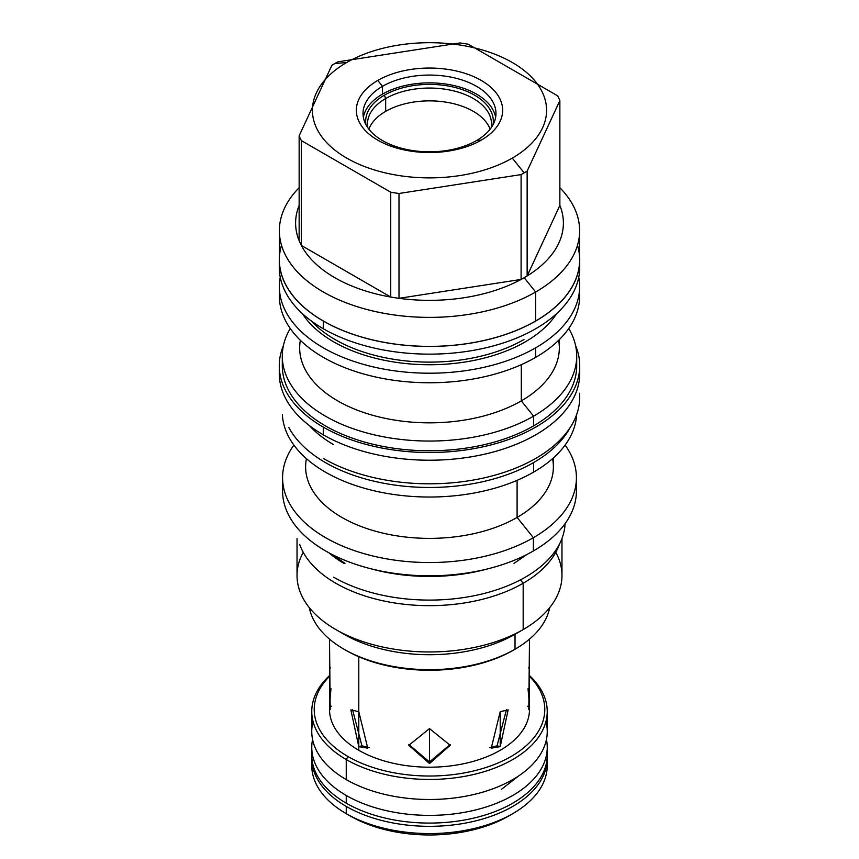<?xml version="1.0" encoding="UTF-8"?>
<svg xmlns="http://www.w3.org/2000/svg" width="859" height="859" viewBox="0 0 859 859"><rect width="100%" height="100%" fill="white"/><g stroke="black" fill="none" stroke-linecap="round" stroke-linejoin="round"><path stroke-width="1.29" d="M311.924 761.965A117.737 67.979 0 0 0 346.241 813.656L350.386 816.05A111.885 64.597 0 0 0 350.386 816.05A111.885 64.597 0 0 0 510.633 814.858M311.763 711.477L311.763 731.514A117.737 67.979 0 0 0 346.241 779.585L346.241 759.539A117.737 67.979 180 0 1 329.706 675.399A117.737 67.979 180 0 0 311.763 711.477A117.737 67.979 180 0 0 346.241 759.539A117.737 67.979 180 0 0 502.837 764.65A117.737 67.979 180 0 0 529.294 675.399A117.737 67.979 180 0 1 547.237 711.477A117.737 67.979 180 0 1 474.555 774.27A117.737 67.979 180 0 1 346.241 759.539L346.241 779.585A117.737 67.979 180 0 0 474.555 794.317A117.737 67.979 180 0 0 547.237 731.514L547.237 711.477M330.189 667.325L329.512 670.868L329.512 709.47A99.988 57.725 0 0 0 358.794 750.294L358.794 711.681L358.794 750.294A99.988 57.725 180 0 0 469.304 762.427A99.988 57.725 180 0 0 529.434 707.537M358.794 656.748L358.794 711.681L367.749 748.178L358.794 746.643L361.929 745.805L369.263 747.62L361.929 745.805L352.555 709.674L361.929 745.805L358.794 746.643L350.859 709.888L358.794 711.681L358.794 656.748M329.512 705.819L330.973 688.671L329.512 705.819L331.381 706.238L329.512 705.819L330.189 709.663L329.512 639.128M529.241 676.087A115.289 66.562 180 0 1 499.766 762.234A115.289 66.562 180 0 1 347.981 756.532A115.289 66.562 180 0 1 329.759 676.087A115.289 66.562 180 0 0 347.981 756.532A115.289 66.562 180 0 0 499.766 762.234A115.289 66.562 180 0 0 529.241 676.087M329.566 707.537A99.988 57.725 0 0 0 358.794 750.294A99.988 57.725 180 0 0 467.768 762.803A99.988 57.725 180 0 0 529.488 709.47L529.488 670.868L528.811 667.325M429.5 728.593L429.5 763.554L429.5 728.593L450.18 745.301L429.5 763.554L429.5 761.965L450.159 744.485L429.5 761.965L408.841 744.485L429.5 761.965L429.5 763.554L408.82 745.301L429.5 728.593M500.206 711.681L500.206 746.643L500.206 711.681L508.141 709.888L500.206 746.643L497.071 745.805L506.445 709.674L497.071 745.805L489.737 747.62L497.071 745.805L500.206 746.643L491.251 748.178L500.206 711.681M529.488 705.819L528.027 688.671L529.488 705.819L527.619 706.238L529.488 705.819L528.811 709.663L529.488 639.128M512.759 813.656L508.614 816.05A111.885 64.597 0 0 1 350.386 816.05L350.386 816.05A111.885 64.597 0 0 0 350.386 816.05L346.241 813.656L346.241 806.418A117.737 67.979 180 0 0 474.555 821.15A117.737 67.979 180 0 0 547.237 758.347A117.737 67.979 180 0 0 547.204 756.725A117.737 67.979 180 0 1 475.854 820.839A117.737 67.979 180 0 1 346.241 806.418A117.737 67.979 180 0 1 311.796 756.725A117.737 67.979 180 0 0 311.763 758.347L311.763 765.594A117.737 67.979 0 0 0 346.241 813.656A117.737 67.979 0 0 0 512.759 813.656A117.737 67.979 0 0 0 547.076 761.965M547.237 758.347L547.237 765.594A117.737 67.979 0 0 1 474.555 828.398A117.737 67.979 0 0 1 346.241 813.656L346.274 813.677M346.241 759.539L347.981 756.532L346.241 759.539M344.846 649.715A118.499 68.409 0 0 0 513.295 650.22L515.024 649.221A120.947 69.826 0 0 0 549.696 607.635A120.947 69.826 0 0 1 515.024 649.221L515.024 634.264L515.024 649.221A120.947 69.826 0 0 1 389.524 665.746A120.947 69.826 0 0 1 309.304 607.635A120.947 69.826 0 0 0 343.976 649.221A120.947 69.826 0 0 0 515.024 649.221L513.295 650.22L515.024 649.221M512.286 158.088A117.082 67.593 0 0 0 512.286 62.492A117.082 67.593 0 0 0 346.714 62.492A117.082 67.593 0 0 0 346.714 158.088A117.082 67.593 0 0 0 512.286 158.088L524.173 172.874A133.886 77.299 0 0 0 527.147 171.102L559.864 100.6A133.886 77.299 0 0 0 557.652 95.832L468.262 44.228A133.886 77.299 0 0 0 460.005 42.95L337.898 61.837A133.886 77.299 0 0 0 334.827 63.555A133.886 77.299 0 0 0 331.853 65.327L299.136 135.829A133.886 77.299 0 0 0 301.348 140.597L390.738 192.201A133.886 77.299 0 0 0 398.995 193.479L521.102 174.592A133.886 77.299 0 0 0 524.173 172.874A133.886 77.299 0 0 0 527.147 171.102L559.864 100.6A133.886 77.299 0 0 0 557.652 95.832L468.262 44.228A133.886 77.299 0 0 0 460.005 42.95L337.898 61.837A133.886 77.299 0 0 0 334.827 63.555A133.886 77.299 0 0 0 331.853 65.327L299.136 135.829A133.886 77.299 0 0 0 301.348 140.597L390.738 192.201A133.886 77.299 0 0 0 398.995 193.479L521.102 174.592A133.886 77.299 0 0 0 524.173 172.874L512.286 158.088A117.082 67.593 0 0 0 512.286 62.492A117.082 67.593 0 0 0 346.714 62.492A117.082 67.593 0 0 0 346.714 158.088A117.082 67.593 0 0 0 512.286 158.088M481.233 140.157A73.155 42.241 0 0 0 481.233 80.424A73.155 42.241 0 0 0 377.767 80.424A73.155 42.241 0 0 0 377.767 140.157A73.155 42.241 0 0 0 481.233 140.157A73.155 42.241 0 0 0 481.233 80.424A73.155 42.241 0 0 0 377.767 80.424A73.155 42.241 0 0 0 377.767 140.157A73.155 42.241 0 0 0 481.233 140.157L476.498 140.586L481.233 140.157M283.03 484.358A146.921 84.826 0 0 0 368.006 568.024A146.921 84.826 0 0 0 533.385 550.963A146.921 84.826 0 0 0 575.97 484.358M371.077 568.808A135.497 78.223 0 0 0 487.923 568.808A135.497 78.223 0 0 1 371.077 568.808M561.969 538.507L561.969 575.476A132.469 76.483 180 0 1 523.174 629.561L523.174 583.261A132.469 76.483 180 0 0 559.316 544.423A132.469 76.483 180 0 1 523.174 583.261L520.457 579.879L523.174 583.261A132.469 76.483 0 0 1 391.317 602.417A132.469 76.483 0 0 1 299.684 544.423A132.469 76.483 0 0 0 391.317 602.417A132.469 76.483 0 0 0 523.174 583.261L523.174 629.561L515.024 634.264A120.947 69.826 0 0 1 343.976 634.264L335.826 629.561A132.469 76.483 0 0 0 523.174 629.561A132.469 76.483 0 0 1 378.808 646.14A132.469 76.483 0 0 1 297.031 575.476L297.031 538.507M303.238 552.326A132.469 76.483 0 0 0 335.826 629.561M340.089 631.913A120.947 69.826 0 0 0 515.024 634.264M555.762 552.326A132.469 76.483 180 0 1 523.174 629.561M533.589 462.572A147.2 84.987 0 0 1 288.839 427.535A147.2 84.987 0 0 0 533.589 462.572L533.589 472.128A147.2 84.987 0 0 1 375.2 491.037A147.2 84.987 0 0 1 282.364 414.575A147.2 84.987 0 0 0 375.2 491.037A147.2 84.987 0 0 0 533.589 472.128L533.589 462.572A147.2 84.987 180 0 0 570.161 427.535M305.621 466.867A123.879 71.522 0 0 0 382.094 532.934A123.879 71.522 0 0 0 517.097 517.44L533.385 537.702L533.385 550.963A146.921 84.826 0 0 0 576.421 490.983L576.421 477.722A146.921 84.826 180 0 1 533.385 537.702L533.385 550.963A146.921 84.826 0 0 1 373.278 569.345A146.921 84.826 0 0 1 282.579 490.983L282.579 477.722A146.921 84.826 0 0 0 373.278 556.084A146.921 84.826 0 0 0 533.385 537.702A146.921 84.826 0 0 1 347.745 548.203A146.921 84.826 0 0 1 293.885 445.091A146.921 84.826 0 0 0 282.579 477.722M306.438 458.674A123.879 71.522 0 0 0 375.608 531.259A123.879 71.522 0 0 0 517.097 517.44L517.097 480.342L517.097 517.44L533.385 537.702A146.921 84.826 180 0 0 565.115 445.091A146.921 84.826 180 0 1 576.421 477.722M576.636 414.575A147.2 84.987 180 0 1 533.589 472.128A147.2 84.987 180 0 0 576.636 414.575M553.379 457.944L553.379 466.867A123.879 71.522 180 0 1 517.097 517.44A123.879 71.522 180 0 0 552.562 458.674M311.28 320.922A133.607 77.138 0 0 0 523.969 339.53A133.607 77.138 0 0 1 311.28 320.922M280.238 277.221A150.132 86.673 0 0 0 364.667 364.71A150.132 86.673 0 0 0 535.662 347.82L535.662 357.376A150.132 86.673 0 0 1 372.044 376.167A150.132 86.673 0 0 1 279.368 296.087M579.632 286.53A150.132 86.673 180 0 0 578.762 277.221A150.132 86.673 180 0 1 535.662 347.82L535.662 357.376A150.132 86.673 0 0 1 368.243 375.222A150.132 86.673 0 0 1 279.604 291.308M525.311 341.839A135.497 78.223 0 0 0 556.589 313.653A135.497 78.223 0 0 1 525.311 341.839A135.497 78.223 0 0 1 302.411 313.653A135.497 78.223 0 0 0 525.311 341.839M279.368 286.53A150.132 86.673 0 0 0 372.044 366.61A150.132 86.673 0 0 0 535.662 347.82M299.673 347.884A129.827 74.958 0 0 0 379.818 417.13A129.827 74.958 0 0 0 521.306 400.885L533.589 416.164L533.589 425.881A147.2 84.987 0 0 0 576.7 365.784L576.7 356.066A147.2 84.987 180 0 1 533.589 416.164L533.589 425.881A147.2 84.987 0 0 0 576.464 360.93M300.339 340.271A129.827 74.958 0 0 0 373.783 415.584A129.827 74.958 0 0 0 521.306 400.885L521.306 364.667L521.306 400.885L533.589 416.164A147.2 84.987 0 0 1 351.567 428.169A147.2 84.987 0 0 1 290.256 328.492A147.2 84.987 0 0 0 282.3 356.066A147.2 84.987 0 0 0 373.171 434.59A147.2 84.987 0 0 0 533.589 416.164A147.2 84.987 180 0 0 568.744 328.492A147.2 84.987 180 0 1 576.7 356.066M282.3 356.066L282.3 365.784A147.2 84.987 0 0 0 373.171 444.296A147.2 84.987 0 0 0 533.589 425.881A147.2 84.987 0 0 1 369.306 443.341A147.2 84.987 0 0 1 282.536 360.93M579.632 296.087A150.132 86.673 180 0 1 535.662 357.376A150.132 86.673 180 0 0 579.395 291.308M559.327 339.616L559.327 347.884A129.827 74.958 180 0 1 521.306 400.885A129.827 74.958 180 0 0 558.661 340.271M281.484 245.212A150.132 86.673 0 0 0 360.608 336.717A150.132 86.673 0 0 0 535.662 320.987A150.132 86.673 0 0 1 372.044 339.777A150.132 86.673 0 0 1 279.368 259.697L279.368 230.717A150.132 86.673 0 0 1 299.136 187.724A150.132 86.673 0 0 0 338.392 299.598A150.132 86.673 0 0 0 535.662 292.006L535.662 320.987A150.132 86.673 0 0 0 579.632 259.697L579.632 230.717A150.132 86.673 180 0 1 535.662 292.006L535.662 320.987A150.132 86.673 0 0 0 577.516 245.212M579.632 230.717A150.132 86.673 180 0 0 559.864 187.724A150.132 86.673 180 0 1 535.662 292.006L524.173 277.715A133.886 77.299 180 0 0 527.147 275.943L527.147 171.102L527.147 275.943L559.864 205.441A133.886 77.299 0 0 1 527.147 275.943A133.886 77.299 180 0 1 524.173 277.715A133.886 77.299 0 0 1 521.102 279.433L521.102 174.592L521.102 279.433L398.995 298.32L398.995 193.479L398.995 298.32L521.102 279.433A133.886 77.299 0 0 1 398.995 298.32A133.886 77.299 0 0 1 390.738 297.042L390.738 192.201L390.738 297.042L301.348 245.438A133.886 77.299 0 0 0 390.738 297.042L301.348 245.438L301.348 140.597L301.348 245.438A133.886 77.299 0 0 1 299.136 240.67L299.136 135.829L299.136 240.67A133.886 77.299 0 0 1 299.136 205.441A133.886 77.299 0 0 0 299.136 240.67A133.886 77.299 0 0 0 301.348 245.438A133.886 77.299 0 0 0 390.738 297.042A133.886 77.299 0 0 0 398.995 298.32A133.886 77.299 0 0 0 521.102 279.433A133.886 77.299 0 0 0 524.173 277.715L535.662 292.006A150.132 86.673 0 0 1 372.044 310.797A150.132 86.673 0 0 1 279.368 230.717M346.714 62.492L334.827 63.555L346.714 62.492M559.864 205.441L559.864 100.6L559.864 205.441A133.886 77.299 0 0 1 527.147 275.943L559.864 205.441M343.976 649.221L345.705 650.22A118.499 68.409 0 0 0 513.295 650.22M385.67 111.359A61.988 35.788 0 0 0 368.876 129.194A61.988 35.788 0 0 1 385.67 111.359L385.67 98.538A61.988 35.788 0 0 0 367.512 123.846A61.988 35.788 0 0 0 367.91 127.884A61.988 35.788 0 0 1 385.67 98.538L384.37 95.188A63.824 36.851 0 0 0 365.955 124.705A63.824 36.851 0 0 1 384.37 95.188A63.824 36.851 180 0 1 456.677 87.897A63.824 36.851 180 0 1 493.045 124.705A63.824 36.851 180 0 0 456.677 87.897A63.824 36.851 180 0 0 384.37 95.188L385.67 98.538A61.988 35.788 180 0 1 453.219 90.786A61.988 35.788 180 0 1 491.488 123.846A61.988 35.788 180 0 1 491.09 127.884A61.988 35.788 180 0 0 456.419 91.602A61.988 35.788 180 0 0 385.67 98.538L385.67 111.359A61.988 35.788 0 0 1 447.077 102.339A61.988 35.788 0 0 1 490.124 129.194A61.988 35.788 0 0 0 447.077 102.339A61.988 35.788 0 0 0 385.67 111.359M382.502 94.103A66.476 38.376 180 0 1 451.78 85.084A66.476 38.376 180 0 1 495.632 117.339A66.476 38.376 180 0 0 451.78 85.084A66.476 38.376 180 0 0 382.502 94.103A66.476 38.376 0 0 0 363.368 117.339A66.476 38.376 0 0 1 382.502 94.103L382.502 86.308A66.476 38.376 0 0 0 363.024 113.442A66.476 38.376 0 0 0 404.063 148.897A66.476 38.376 0 0 0 476.498 140.586A66.476 38.376 0 0 1 382.502 140.586A66.476 38.376 0 0 1 382.502 86.308L377.767 80.424L382.502 86.308A66.476 38.376 180 0 1 454.937 77.986A66.476 38.376 180 0 1 495.976 113.442A66.476 38.376 180 0 1 476.498 140.586A66.476 38.376 180 0 0 476.498 86.308A66.476 38.376 180 0 0 382.502 86.308L382.502 94.103M328.954 552.831A120.861 69.772 0 0 0 344.04 563.45A120.861 69.772 0 0 1 328.954 552.831M565.05 523.7A135.582 78.276 180 0 1 479.88 594.492A135.582 78.276 180 0 1 333.625 577.173M313.041 721.496A117.737 67.979 0 0 0 346.241 779.585A117.737 67.979 180 0 0 482.479 792.223A117.737 67.979 180 0 0 545.959 721.496M311.763 747.394A117.737 67.979 0 0 1 312.569 739.459A117.737 67.979 0 0 0 346.241 795.466A117.737 67.979 180 0 0 480.847 808.577A117.737 67.979 180 0 0 546.431 739.459A117.737 67.979 180 0 1 547.237 747.394A117.737 67.979 180 0 1 474.555 810.198A117.737 67.979 180 0 1 346.241 795.466L346.241 803.176L346.241 795.466A117.737 67.979 0 0 1 311.763 747.394L311.763 755.104A117.737 67.979 0 0 0 346.241 803.176A117.737 67.979 0 0 1 311.946 751.249M547.054 751.249A117.737 67.979 180 0 1 477.625 817.145A117.737 67.979 180 0 1 346.241 803.176A117.737 67.979 180 0 0 474.555 817.908A117.737 67.979 180 0 0 547.237 755.104L547.237 747.394M279.282 365.784A150.218 86.727 0 0 1 283.438 345.511A150.218 86.727 0 0 0 323.274 427.106A150.218 86.727 180 0 0 502.923 441.451A150.218 86.727 180 0 0 575.562 345.511A150.218 86.727 180 0 1 579.718 365.784A150.218 86.727 180 0 1 486.989 445.907A150.218 86.727 180 0 1 323.274 427.106L323.274 434.815L323.274 427.106A150.218 86.727 0 0 1 279.282 365.784L279.282 373.493A150.218 86.727 0 0 0 323.274 434.815A150.218 86.727 0 0 1 279.422 369.638M579.578 369.638A150.218 86.727 180 0 1 490.059 452.865A150.218 86.727 180 0 1 323.274 434.815A150.218 86.727 180 0 0 486.989 453.616A150.218 86.727 180 0 0 579.718 373.493L579.718 365.784M309.412 425.602A135.497 78.223 0 0 0 333.689 444.683A135.497 78.223 0 0 1 309.412 425.602M579.578 393.229A150.218 86.727 180 0 1 490.059 476.455A150.218 86.727 180 0 1 323.274 458.405M279.282 259.697A150.218 86.727 0 0 1 279.368 256.626A150.218 86.727 0 0 0 323.274 321.03A150.218 86.727 180 0 0 489.437 339.23A150.218 86.727 180 0 0 579.632 256.626A150.218 86.727 180 0 1 579.718 259.697A150.218 86.727 180 0 1 486.989 339.831A150.218 86.727 180 0 1 323.274 321.03L323.274 328.739L323.274 321.03A150.218 86.727 0 0 1 279.282 259.697L279.282 267.407A150.218 86.727 0 0 0 323.274 328.739A150.218 86.727 0 0 1 279.422 263.552M579.578 263.552A150.218 86.727 180 0 1 490.059 346.778A150.218 86.727 180 0 1 323.274 328.739A150.218 86.727 180 0 0 486.989 347.541A150.218 86.727 180 0 0 579.718 267.407L579.718 259.697M346.241 813.656L346.241 806.418A117.737 67.979 180 0 1 311.763 758.347M344.985 563.354L331.907 554.388M527.093 554.388L514.015 563.354M518.922 775.741L501.398 789.357"/></g></svg>
